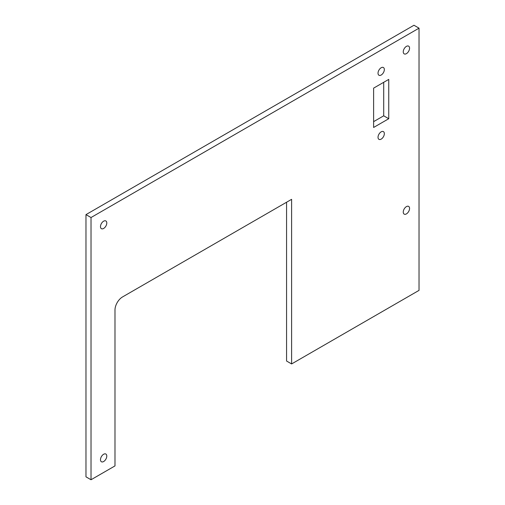 <?xml version="1.0" encoding="UTF-8"?>
<svg xmlns="http://www.w3.org/2000/svg" width="505" height="505" viewBox="0 0 505 505"><rect width="100%" height="100%" fill="white"/><g stroke="black" fill="none" stroke-linecap="round" stroke-linejoin="round"><path stroke-width="0.76" d="M381.18 139.121A4.463 2.575 120 0 0 384.097 135.195A4.463 2.575 120 0 0 383.409 131.616A4.463 2.575 120 0 0 381.18 131.837A4.463 2.575 120 0 0 378.264 135.769A4.463 2.575 120 0 0 378.952 139.342A4.463 2.575 120 0 0 381.18 139.121M381.18 75.024A4.463 2.575 120 0 0 384.097 71.098A4.463 2.575 120 0 0 383.409 67.518A4.463 2.575 120 0 0 381.18 67.739A4.463 2.575 120 0 0 378.264 71.672A4.463 2.575 120 0 0 378.952 75.245A4.463 2.575 120 0 0 381.18 75.024M103.632 461.538A4.463 2.575 120 0 0 106.549 457.612A4.463 2.575 120 0 0 105.867 454.039A4.463 2.575 120 0 0 103.632 454.26A4.463 2.575 120 0 0 100.722 458.187A4.463 2.575 120 0 0 101.404 461.759A4.463 2.575 120 0 0 103.632 461.538M103.632 228.462A4.463 2.575 120 0 0 106.549 224.529A4.463 2.575 120 0 0 105.867 220.956A4.463 2.575 120 0 0 103.632 221.177A4.463 2.575 120 0 0 100.722 225.11A4.463 2.575 120 0 0 101.404 228.683A4.463 2.575 120 0 0 103.632 228.462M406.411 53.656A4.463 2.575 120 0 0 409.328 49.724A4.463 2.575 120 0 0 408.64 46.151A4.463 2.575 120 0 0 406.411 46.372A4.463 2.575 120 0 0 403.495 50.304A4.463 2.575 120 0 0 404.183 53.877A4.463 2.575 120 0 0 406.411 53.656M406.411 213.899A4.463 2.575 120 0 0 409.328 209.966A4.463 2.575 120 0 0 408.64 206.393A4.463 2.575 120 0 0 406.411 206.614A4.463 2.575 120 0 0 403.495 210.547A4.463 2.575 120 0 0 404.183 214.12A4.463 2.575 120 0 0 406.411 213.899M291.606 363.941L419.03 290.375L419.03 28.166L91.02 217.535L91.02 479.75L114.988 465.913L114.988 310.038A10.706 6.18 -60 0 1 122.557 296.927L291.606 199.33L291.606 363.941L286.562 361.024L286.562 202.24M388.749 118.725L388.749 79.399L373.612 88.135L373.612 127.468L388.749 118.725L383.705 115.815L383.705 82.309M419.03 28.166L413.98 25.25L85.97 214.625L85.97 476.834L91.02 479.75M373.612 121.642L383.705 115.815M91.02 217.535L85.97 214.625"/></g></svg>

